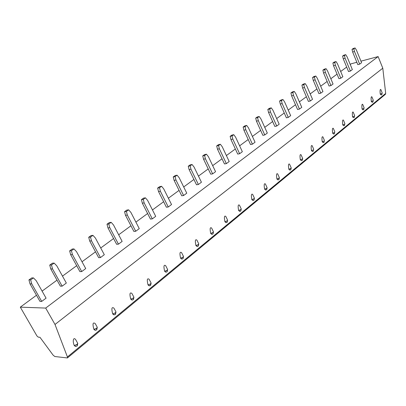 <?xml version="1.0" encoding="UTF-8"?>
<svg xmlns="http://www.w3.org/2000/svg" width="406" height="406" viewBox="0 0 406 406"><rect width="100%" height="100%" fill="white"/><g stroke="black" fill="none" stroke-linecap="round" stroke-linejoin="round"><path stroke-width="0.61" d="M350.231 64.463L351.114 63.818L356.844 62.28M360.949 61.179L378.133 56.581L382.792 68.198L385.69 93.431L385.375 94.344L67.421 357.955L54.846 356.519L53.125 355.164L39.966 337.295L38.26 337.137L36.926 335.935L20.3 307.154L45.695 308.078L55.008 324.465L67.421 356.95L67.421 357.955M378.133 56.581L45.695 308.078M346.668 67.086L340.68 71.492M337.051 74.156L330.829 78.734M327.145 81.449L320.674 86.204M316.924 88.965L310.199 93.913M306.378 96.724L299.384 101.865M295.492 104.728L288.214 110.082M284.251 113L276.674 118.572M272.634 121.541L264.737 127.352M260.627 130.377L252.395 136.431M248.203 139.517L239.621 145.825M235.343 148.972L226.391 155.559M222.026 158.771L212.678 165.643M208.222 168.921L198.458 176.102M193.911 179.452L183.705 186.958M179.056 190.378L168.383 198.23M163.633 201.721L152.463 209.938M147.601 213.515L135.903 222.118M130.935 225.777L118.674 234.795M113.584 238.535L100.724 247.995M95.511 251.832L82.012 261.763M76.673 265.691L62.488 276.121M57.013 280.15L42.097 291.122M36.479 295.253L20.3 307.154M39.961 301.374L41.711 301.414L46.076 298.156L36.18 280.663L33.449 277.897L31.719 277.932L28.938 279.922L30.008 283.875L39.961 301.374M62.148 286.164L52.526 268.894L50.77 268.96L60.372 286.174L62.148 286.164L66.33 283.048L56.779 265.834L54.15 263.098L52.389 263.179L49.73 265.082L51.486 265.001L54.15 263.098M81.718 271.563L72.43 254.567L70.644 254.674L79.916 271.619L81.718 271.563L85.722 268.574L76.501 251.634L73.968 248.929L72.182 249.056L69.634 250.878L71.415 250.756L73.968 248.929M100.47 257.571L91.497 240.839L89.69 240.991L98.648 257.668L100.47 257.571L104.306 254.704L95.395 238.033L92.954 235.353L91.152 235.521L88.706 237.266L90.508 237.104L92.954 235.353M118.456 244.148L109.777 227.68L107.95 227.867L116.618 244.28L118.456 244.148L122.14 241.397L113.523 224.985L111.168 222.336L109.341 222.539L106.996 224.213L108.818 224.016L111.168 222.336M135.721 231.263L127.322 215.048L125.484 215.266L133.868 231.43L135.721 231.263L139.263 228.624L130.92 212.46L128.646 209.841L126.804 210.075L124.551 211.683L126.393 211.45L128.646 209.841M152.311 218.88L144.176 202.914L142.323 203.167L150.448 219.088L152.311 218.88L155.711 216.342L147.632 200.427L145.434 197.839L143.582 198.103L141.42 199.645L143.267 199.387L145.434 197.839M168.262 206.979L160.38 191.251L158.518 191.53L166.389 207.212L168.262 206.979L171.535 204.538L163.704 188.856L161.578 186.298L159.715 186.587L157.635 188.074L159.497 187.785L161.578 186.298M183.613 195.525L175.965 180.031L174.093 180.335L181.731 195.783L183.613 195.525L186.765 193.175L179.163 177.726L177.107 175.194L175.235 175.514L173.23 176.94L175.103 176.625L177.107 175.194M198.392 184.497L190.972 169.226L189.094 169.556L196.504 184.781L198.392 184.497L201.427 182.228L194.053 167.008L192.063 164.501L190.181 164.846L188.252 166.221L190.13 165.881L192.063 164.501M212.637 173.864L205.431 158.817L203.543 159.172L210.744 174.174L212.637 173.864L215.561 171.682L208.4 156.68L206.466 154.204L204.583 154.569L202.726 155.894L204.609 155.534L206.466 154.204M226.37 163.618L219.367 148.784L217.479 149.159L224.472 163.948L226.37 163.618L229.192 161.512L222.229 146.723L220.362 144.272L218.474 144.658L216.677 145.937L218.565 145.556L220.362 144.272M239.621 153.727L232.816 139.106L230.923 139.497L237.723 154.082L239.621 153.727L242.346 151.697L235.576 137.116L233.76 134.69L231.872 135.091L230.141 136.33L232.029 135.929L233.76 134.69M252.415 144.181L245.792 129.758L243.904 130.169L250.517 144.551L252.415 144.181L255.049 142.217L248.462 127.839L246.701 125.439L244.808 125.86L243.138 127.053L245.026 126.636L246.701 125.439M264.778 134.954L258.333 120.734L256.44 121.161L262.88 135.345L264.778 134.954L267.321 133.056L260.911 118.877L259.195 116.507L257.308 116.938L255.694 118.095L257.582 117.659L259.195 116.507M276.73 126.038L270.447 112.01L268.559 112.452L274.832 126.444L276.73 126.038L279.186 124.206L272.939 110.214L271.279 107.869L269.391 108.321L267.828 109.432L269.716 108.986L271.279 107.869M288.285 117.415L282.165 103.576L280.277 104.027L286.392 117.831L288.285 117.415L290.666 115.639L284.576 101.84L282.962 99.516L281.074 99.977L279.561 101.058L281.449 100.597L282.962 99.516M299.471 109.067L293.502 95.41L291.62 95.877L297.578 109.498L299.471 109.067L301.77 107.351L295.837 93.73L294.264 91.436L292.381 91.908L290.919 92.954L292.802 92.482L294.264 91.436M310.296 100.987L304.48 87.508L302.602 87.985L308.413 101.429L310.296 100.987L312.529 99.323L306.743 85.884L305.21 83.611L303.333 84.098L301.912 85.108L303.795 84.626L305.21 83.611M320.786 93.162L315.112 79.855L313.239 80.342L318.908 93.613L320.786 93.162L322.948 91.548L317.304 78.282L315.812 76.034L313.934 76.526L312.564 77.505L314.437 77.013L315.812 76.034M330.956 85.575L325.414 72.441L323.546 72.938L329.083 86.036L330.956 85.575L333.052 84.006L327.535 70.913L326.084 68.685L324.216 69.193L322.887 70.142L324.754 69.639L326.084 68.685M340.817 78.216L335.402 65.249L333.539 65.752L338.949 78.688L340.817 78.216L342.847 76.698L337.462 63.767L336.046 61.565L334.184 62.077L332.895 63.001L334.757 62.488L336.046 61.565M350.378 71.075L345.095 58.271L343.237 58.784L348.521 71.563L350.378 71.075L352.352 69.604L347.089 56.835L345.709 54.658L343.852 55.175L342.598 56.069L344.455 55.551L345.709 54.658M359.665 64.148L354.494 51.501L352.647 52.024L357.808 64.64L359.665 64.148L361.579 62.722L356.438 50.105L355.088 47.954L353.24 48.481L352.022 49.349L353.87 48.821L355.088 47.954M41.711 301.414L31.739 283.86L30.008 283.875M31.739 283.86L30.663 279.891L33.449 277.897M30.663 279.891L28.938 279.922M382.792 68.198L55.008 324.465M75.409 346.404L74.283 345.557C72.349 341.197 73.41 336.66 75.653 339.604L77.155 342.273M95.065 330.276L93.918 329.418C92.395 323.922 92.827 321.958 95.207 323.536L96.587 326.038M113.878 314.833L112.721 313.97C111.3 308.601 111.706 306.657 113.934 308.149L115.202 310.488M131.899 300.024L130.747 299.156C129.418 293.914 129.798 291.995 131.889 293.401L133.056 295.593M149.19 285.819L148.038 284.951C146.794 279.825 147.155 277.927 149.119 279.257L150.19 281.302M165.785 272.177L164.643 271.304C163.481 266.295 163.821 264.418 165.668 265.676L166.648 267.584M181.731 259.069L180.599 258.196C179.508 253.298 179.833 251.441 181.573 252.628L182.472 254.41M197.057 246.462L195.941 245.589C194.921 240.799 195.23 238.961 196.874 240.083L197.697 241.743M211.81 234.328L210.709 233.455C209.75 228.766 210.049 226.954 211.597 228.01L212.353 229.557M226.015 222.64L224.929 221.772C224.031 217.18 224.315 215.383 225.782 216.383L226.477 217.824M239.718 211.374L238.637 210.511C237.794 206.015 238.068 204.238 239.459 205.177L240.093 206.522M252.938 200.513L251.852 199.645C251.065 195.245 251.329 193.489 252.644 194.372L253.232 195.626M265.686 190.028L264.61 189.166C263.87 184.852 264.128 183.111 265.372 183.948L265.915 185.116M277.998 179.904L276.928 179.046C276.237 174.819 276.481 173.098 277.668 173.885L278.161 174.971M289.894 170.124L288.828 169.266C288.179 165.12 288.417 163.415 289.544 164.161L290.001 165.176M301.389 160.664L300.333 159.812C299.724 155.742 299.958 154.062 301.034 154.762L301.45 155.706M312.508 151.514L311.468 150.667C310.894 146.673 311.123 145.008 312.143 145.668L312.529 146.551M323.267 142.658L322.237 141.816C321.704 137.898 321.922 136.249 322.897 136.873L323.257 137.695M333.686 134.081L332.671 133.244C332.169 129.397 332.382 127.768 333.316 128.352L333.646 129.118M343.78 125.774L342.776 124.936C342.309 121.161 342.517 119.547 343.405 120.1L343.709 120.815M353.56 117.72L352.575 116.887C352.134 113.178 352.337 111.579 353.19 112.102L353.469 112.772M363.045 109.909L362.076 109.082C361.66 105.433 361.863 103.855 362.68 104.342L362.939 104.971M372.251 102.332L371.292 101.51C370.906 97.922 371.104 96.359 371.886 96.821L372.124 97.404M381.183 94.974L380.239 94.156C379.879 90.629 380.072 89.087 380.823 89.513L381.046 90.066M74.283 345.557L76.064 346.394L77.206 345.907L76.978 344.374L74.283 345.562M77.566 342.999L77.779 343.38L76.978 344.374M93.918 329.418L95.664 330.261L96.75 329.789L96.562 328.261L93.923 329.423M96.379 329.895L96.75 329.789L97.303 327.337L96.562 328.261M97.105 326.977L95.207 323.536M115.091 314.467L115.466 314.351L115.314 312.833L112.726 313.975L114.426 314.807M115.822 311.635L116.004 311.97L115.314 312.833M130.747 299.156L132.412 299.998L133.407 299.557L133.29 298.04L130.752 299.161M133.026 299.684L133.407 299.557L133.929 297.238L133.29 298.04M133.762 296.923L131.889 293.401M148.038 284.951L149.662 285.788L150.621 285.357L150.535 283.85L148.043 284.956M150.23 285.494L150.621 285.357L151.133 283.104L150.535 283.85M150.976 282.809L149.119 279.257M164.643 271.304L166.227 272.147L167.15 271.726L167.094 270.229L164.648 271.315M166.754 271.873L167.15 271.726L167.648 269.528L167.094 270.229M167.505 269.259L165.668 265.676M180.599 258.196L182.142 259.033L183.03 258.627L183.005 257.135L180.599 258.201M182.634 258.779L183.03 258.627L183.522 256.485L183.005 257.135M183.39 256.232L181.573 252.628M195.941 245.589L197.448 246.427L198.306 246.031L198.301 244.549L195.946 245.594M197.905 246.188L198.306 246.031L198.788 243.935L198.301 244.549M198.671 243.701L196.874 240.083M210.709 233.455L212.181 234.292L213.008 233.907L213.028 232.43L210.709 233.46M212.607 234.069L213.008 233.907L213.48 231.862L213.028 232.43M213.373 231.638L211.597 228.01M224.929 221.772L226.365 222.605L227.172 222.229L227.208 220.762L224.929 221.777M226.766 222.397L227.172 222.229L227.634 220.225L227.208 220.762M227.538 220.022L225.782 216.383M238.637 210.511L240.037 211.343L240.819 210.973L240.875 209.516L238.637 210.516M240.408 211.145L240.819 210.973L241.276 209.014L240.875 209.516M241.184 208.821L239.459 205.177M251.852 199.645L253.222 200.478L253.983 200.117L254.06 198.671L251.857 199.656M253.572 200.29L253.983 200.117L254.435 198.199L254.06 198.671M254.349 198.016L252.644 194.372M264.61 189.166L265.945 189.998L266.686 189.638L266.778 188.206L264.61 189.171M266.275 189.82L266.686 189.638L267.133 187.76L266.778 188.206M267.052 187.592L265.372 183.948M276.928 179.046L278.232 179.873L278.952 179.523L279.059 178.097L276.928 179.051M278.541 179.706L278.952 179.523L279.394 177.676L279.059 178.097M279.323 177.523L277.668 173.885M288.828 169.266L290.102 170.089L290.803 169.744L290.929 168.333L288.833 169.272M290.392 169.931L290.803 169.744L291.244 167.937L290.929 168.333M291.178 167.79L289.544 164.161M300.333 159.812L301.577 160.634L302.267 160.294L302.404 158.893L300.338 159.817M301.851 160.487L302.267 160.294L302.698 158.518L302.404 158.893M302.637 158.381L301.034 154.762M311.468 150.667L312.681 151.484L313.351 151.154L313.503 149.758L311.468 150.672M312.94 151.347L313.351 151.154L313.503 149.758M313.726 149.281L312.143 145.668M322.237 141.816L323.425 142.633L324.079 142.303L324.242 140.923L322.242 141.821M323.668 142.496L324.079 142.303L324.242 140.923M324.455 140.471L322.897 136.873M332.671 133.244L333.828 134.056L334.473 133.731L334.645 132.361L332.671 133.249M334.057 133.929L334.473 133.731L334.645 132.361M334.848 131.935L333.316 128.352M342.776 124.936L343.907 125.748L344.537 125.429L344.719 124.069L342.781 124.941M344.126 125.632L344.537 125.429L344.719 124.069M344.917 123.668L343.405 120.1M352.575 116.887L353.677 117.694L354.296 117.385L354.489 116.035L352.575 116.892M353.885 117.583L354.296 117.385L354.489 116.035M354.677 115.654L353.19 112.102M362.076 109.082L363.157 109.889L363.761 109.579L363.964 108.24L362.076 109.087M363.35 109.777L363.761 109.579L363.964 108.24M364.141 107.879L362.68 104.342M371.292 101.51L372.348 102.312L372.947 102.002L373.155 100.678L371.292 101.515M372.535 102.205L372.947 102.002L373.155 100.678M373.322 100.333L371.886 96.821M380.239 94.156L381.275 94.953L381.858 94.654L382.076 93.334L380.239 94.162M381.447 94.857L381.858 94.654L382.076 93.334M382.239 93.01L380.823 89.513M52.526 268.894L51.486 265.001M50.77 268.96L49.73 265.082M72.43 254.567L71.415 250.756M70.644 254.674L69.634 250.878M91.497 240.839L90.508 237.104M89.69 240.991L88.706 237.266M109.777 227.68L108.818 224.016M107.95 227.867L106.996 224.213M127.322 215.048L126.393 211.45M125.484 215.266L124.551 211.683M144.176 202.914L143.267 199.387M142.323 203.167L141.42 199.645M160.38 191.251L159.497 187.785M158.518 191.53L157.635 188.074M175.965 180.031L175.103 176.625M174.093 180.335L173.23 176.94M190.972 169.226L190.13 165.881M189.094 169.556L188.252 166.221M205.431 158.817L204.609 155.534M203.543 159.172L202.726 155.894M219.367 148.784L218.565 145.556M217.479 149.159L216.677 145.937M232.816 139.106L232.029 135.929M230.923 139.497L230.141 136.33M245.792 129.758L245.026 126.636M243.904 130.169L243.138 127.053M258.333 120.734L257.582 117.659M256.44 121.161L255.694 118.095M270.447 112.01L269.716 108.986M268.559 112.452L267.828 109.432M282.165 103.576L281.449 100.597M280.277 104.027L279.561 101.058M293.502 95.41L292.802 92.482M291.62 95.877L290.919 92.954M304.48 87.508L303.795 84.626M302.602 87.985L301.912 85.108M315.112 79.855L314.437 77.013M313.239 80.342L312.564 77.505M325.414 72.441L324.754 69.639M323.546 72.938L322.887 70.142M335.402 65.249L334.757 62.488M333.539 65.752L332.895 63.001M345.095 58.271L344.455 55.551M343.237 58.784L342.598 56.069M354.494 51.501L353.87 48.821M352.647 52.024L352.022 49.349M385.69 93.431L67.421 356.95M77.206 345.907L77.779 343.38L75.653 339.604M114.431 314.807L115.466 314.351L116.004 311.97L113.934 308.149"/></g></svg>
